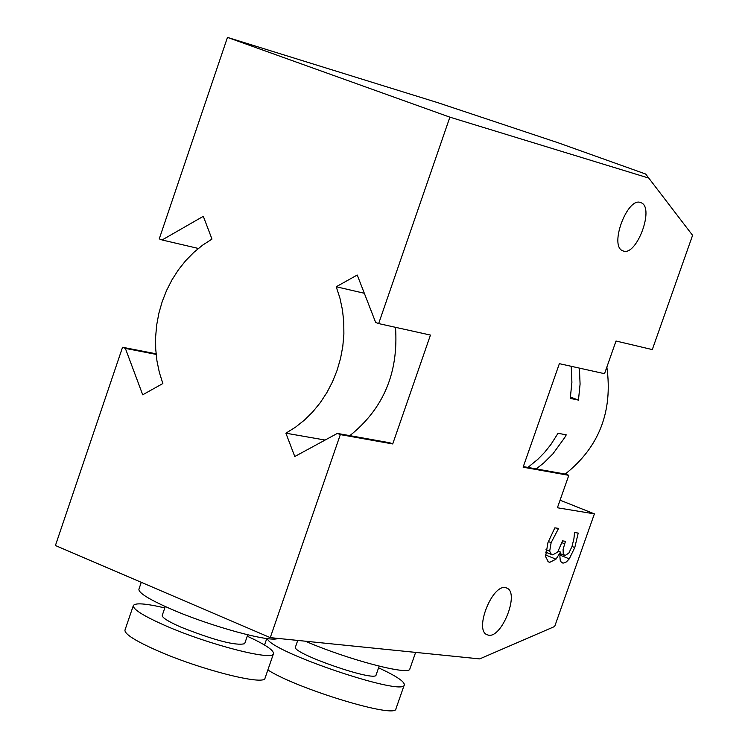 <?xml version="1.0" encoding="UTF-8"?>
<svg xmlns="http://www.w3.org/2000/svg" width="748" height="748" viewBox="0 0 748 748"><rect width="100%" height="100%" fill="white"/><g stroke="black" fill="none" stroke-linecap="round" stroke-linejoin="round"><path stroke-width="1.12" d="M645.664 174.032L692.583 235.33L645.664 174.032L558.055 142.746L437.58 102.607L227.467 37.4L159.249 238.874L162.101 239.977L203.306 216.322L211.974 239.089L202.605 245.166L193.826 252.375L185.738 260.603L178.463 269.748L172.068 279.705L166.626 290.355L162.222 301.547L158.894 313.16L156.678 325.053L155.612 337.067L155.706 349.073L156.958 360.919L159.352 372.448L162.858 383.537L142.709 394.794L125.374 348.4L122.55 347.268L55.417 545.516L270.262 637.633L479.692 658.904L554.689 626.469L594.389 513.867L560.065 500.188M594.389 513.867L557.4 507.77L568.807 475.335L523.114 467.191L559.364 363.668L604.534 373.691L616.015 341.023L652.303 349.587L692.583 235.33M606.862 367.072C612.949 411.596 599.055 447.267 565.189 474.082M227.467 37.4L449.885 117.165L378.647 323.585L430.455 335.076L392.719 443.947L340.331 434.607L337.348 433.419L294.777 456.514L285.895 433.186L295.469 427.211L304.464 420.077L312.776 411.849L320.284 402.648L326.895 392.578L332.514 381.77L337.077 370.372L340.527 358.516L342.799 346.371L343.884 334.094L343.762 321.827L342.425 309.747L339.901 298.003L336.217 286.755L357.235 275.021L375.646 322.425L378.647 323.585M648.432 177.977L449.885 117.165M558.569 528.415L551.136 542.665L549.668 551.229L551.407 554.455L552.688 554.857L557.634 552.118L562.571 540.869L565.46 541.309L563.094 549.378L563.244 554.118L565.03 555.54L568.854 553.071L571.986 546.545L573.94 538.579L574.558 532.511L578.213 533.081L574.773 547.573L569.265 558.859L566.451 561.87L563.683 563.066L561.411 562.431L560.224 560.327L559.869 556.082L560.514 552.08L555.97 559.177L549.799 562.309L548.34 561.823L545.591 556.596L547.938 542.655L554.857 527.836L558.569 528.415M556.073 528.023L558.382 528.948M545.965 549.733L549.668 551.229M559.962 555.091L569.265 558.859M558.27 551.173L560.514 552.08M558.242 551.22L560.261 552.043M545.46 554.913L555.97 559.177M527.91 467.425L537.868 459.291L544.694 452.269L550.883 444.536L558.036 433.26L566.255 434.859L564.6 437.758L552.95 453.802L543.74 462.965L536.204 468.903M579.401 368.119L580.083 384.089L578.456 400.115L570.5 397.048M578.456 400.115L570.266 398.404L571.902 382.331L571.22 366.305M415.626 652.396L409.867 668.89C409.811 675.977 347.427 659.549 305.371 641.195M379.161 666.169L376.085 674.995C375.833 682.503 291 653.06 295.46 647.001L297.732 640.419M378.591 667.814C396.113 675.94 404.677 681.624 404.285 684.878C404.509 697.08 269.963 651.62 267.345 638.586M404.285 684.878L395.926 708.842C396.421 718.996 297.723 689.142 267.849 669.974M277.929 638.409C270.748 642.803 210.394 626.31 170.946 609.04C149.254 599.531 138.576 592.93 138.913 589.237L141.269 582.327M247.728 634.818L244.671 643.682C236.003 645.982 214.826 640.494 181.128 627.217C168.337 621.588 162.036 617.652 162.241 615.408L165.271 606.535M247.251 636.193C265.157 644.458 273.899 650.283 273.488 653.668C273.394 661.326 208.112 644.505 165.28 625.599C143.616 616.053 132.966 609.386 133.331 605.6C135.089 602.673 145.579 603.44 164.803 607.909M273.488 653.668L265.035 678.137C264.848 686.047 199.538 669.441 156.79 650.414C135.164 640.802 124.551 634.033 124.963 630.115L133.331 605.6M568.807 475.335L566.002 474.223L523.31 466.602M488.65 635.22L486.63 634.566C474.456 629.133 492.212 584.571 505.349 587.619L507.238 588.246C519.383 593.688 501.871 637.932 488.65 635.22M640.484 202.484L641.382 202.848C654.5 208.187 636.688 255.994 623.439 251.057L622.411 250.655C609.265 245.344 627.31 197.192 640.484 202.484M336.217 286.755L364.323 293.272M285.895 433.186L325.109 440.058M349.84 435.645C383.425 408.801 398.647 372.691 395.505 327.325M337.348 433.419L389.783 442.769L392.719 443.947M125.374 348.4L156.117 354.384M162.101 239.977L198.351 248.458M122.55 347.268L156.061 353.795M340.331 434.607L270.262 637.633M548.34 541.533L551.136 542.665M561.935 542.683L564.6 543.759M572.024 546.461L574.773 547.573M561.552 562.552L562.767 563.038M547.91 561.542L549.799 562.309M545.601 552.099L551.407 554.455M560.177 553.642L564.216 555.278M266.784 638.521L264.53 645.038M507.238 588.246L506.05 587.76M641.382 202.848L640.129 202.39"/></g></svg>

